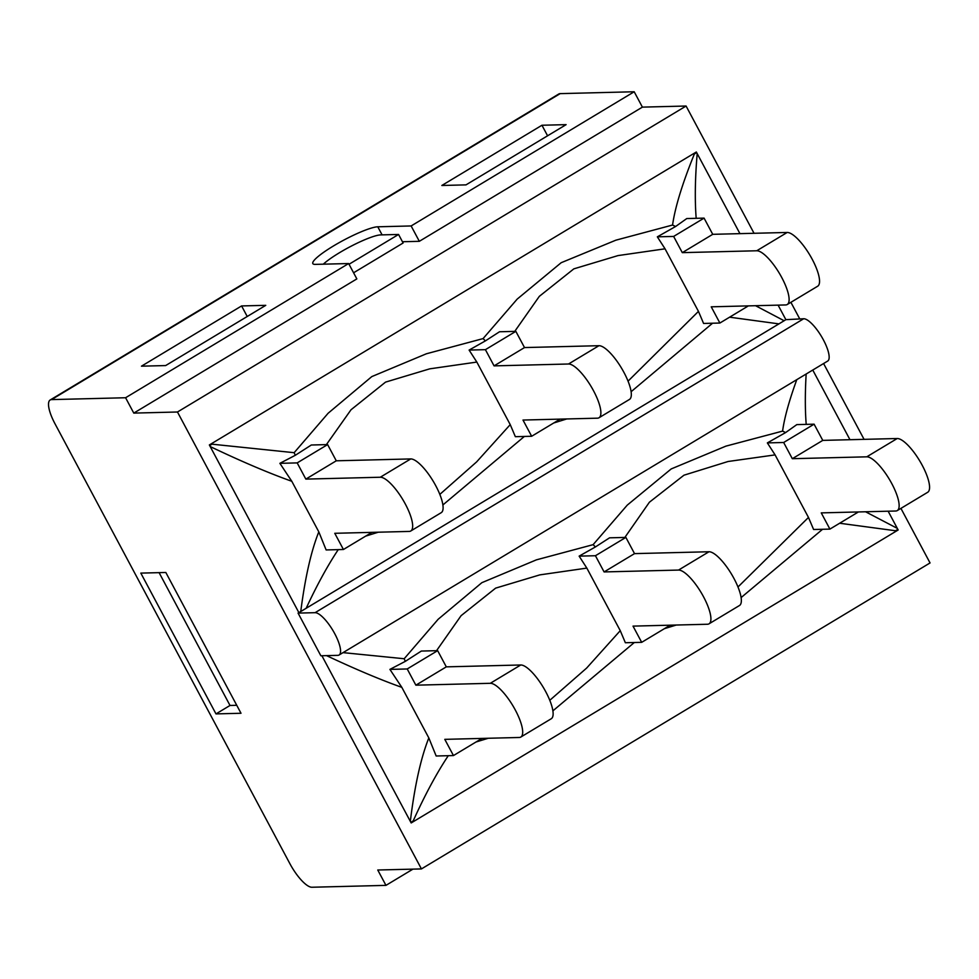 <?xml version="1.0" encoding="UTF-8"?>
<svg xmlns="http://www.w3.org/2000/svg" width="979" height="979" viewBox="0 0 979 979"><rect width="100%" height="100%" fill="white"/><g stroke="black" fill="none" stroke-linecap="round" stroke-linejoin="round"><path stroke-width="1.47" d="M754.038 233.296L686.083 106.026L177.468 412L421.435 868.924L930.05 562.937L900.925 508.382M864.065 439.351L823.584 363.539M799.721 318.848L790.897 302.327M696.179 218.317C694.747 199.9 695.09 178.325 697.195 153.593L696.338 151.99L209.347 444.955A63.696 19.127 -121 0 0 209.714 445.592L210.204 446.559C241.519 461.488 268.723 473.065 291.803 481.289L318.811 531.866C311.151 551.018 305.13 577.573 300.749 611.532A63.696 10.206 -28.1 0 0 298.876 612.621L210.204 446.559M298.069 613.099L315.079 612.683A24.499 7.355 59 0 1 333.815 632.006A24.499 7.355 59 0 1 339.101 655A24.499 7.355 59 0 1 337.853 655.343L320.855 655.771L298.069 613.099L298.876 612.621M326.533 655.624C355.561 669.257 380.66 679.83 401.831 687.356L428.826 737.933C420.848 757.979 414.68 785.782 410.323 821.344L321.895 655.746M410.323 821.344L411.18 822.947L898.171 529.982A63.696 19.127 59 0 1 897.841 529.345M888.137 511.197L897.829 529.345M812.766 370.05L849.968 439.706M778.109 305.142L785.856 319.656L803.673 318.75L315.079 612.683M697.195 153.593L739.94 233.651M421.435 868.924L377.759 870.013L385.959 885.371L311.934 887.243A27.436 8.236 59 0 1 289.833 863.576L54.971 423.723A27.436 8.236 59 0 1 50.174 399.983A27.436 8.236 59 0 1 51.557 399.603L125.581 397.743L133.78 413.101L177.468 412M215.992 713.899L241.005 713.263L165.83 572.482L140.817 573.107L215.992 713.899L230.016 705.467L159.1 572.654M339.101 655L827.683 361.067A24.499 7.355 -121 0 0 822.409 338.073A24.499 7.355 -121 0 0 803.673 318.75M349.038 264.257L398.563 234.458L380.635 234.911A35.525 5.69 -28.1 0 0 352.513 245.484A35.525 5.69 -28.1 0 0 323.315 264.183M398.563 234.458L403.115 243L353.59 272.786M230.016 705.467L236.747 705.296M858.412 511.956L829.911 529.101L821.259 512.886L895.699 511.014A31.108 9.337 59 0 0 897.266 510.585A31.108 9.337 59 0 0 890.56 481.374A31.108 9.337 59 0 0 866.77 456.826L792.317 458.698L822.764 440.391L897.205 438.519L866.77 456.826M897.266 510.585L927.7 492.278A31.108 9.337 -121 0 0 920.994 463.067A31.108 9.337 -121 0 0 897.205 438.519M792.317 458.698L783.665 442.496L767.352 442.9L785.635 432.559L796.808 424.617L814.1 424.176L822.764 440.391M481.962 738.423L453.461 755.568L444.796 739.353L519.237 737.481A31.108 9.337 59 0 0 520.816 737.052A31.108 9.337 59 0 0 514.11 707.841A31.108 9.337 59 0 0 490.308 683.305L415.867 685.178L446.302 666.858L520.742 664.986L490.308 683.305M520.816 737.052L551.25 718.745A31.108 9.337 -121 0 0 544.544 689.534A31.108 9.337 -121 0 0 520.742 664.986M415.867 685.178L407.215 668.963L389.911 669.391L405.343 661.339L421.337 651.059L437.65 650.656L446.302 666.858M670.187 625.189L641.686 642.334L633.021 626.119L707.474 624.247A31.108 9.337 59 0 0 709.041 623.819A31.108 9.337 59 0 0 702.335 594.608A31.108 9.337 59 0 0 678.533 570.072L604.092 571.932L634.527 553.624L708.98 551.752L678.533 570.072M709.041 623.819L739.475 605.511A31.108 9.337 -121 0 0 732.769 576.301A31.108 9.337 -121 0 0 708.98 551.752M796.784 379.656C789.111 400.803 784.375 417.947 782.588 431.103L725.916 446.13L671.215 468.929L627.245 505.14L593.103 544.667A32.123 9.974 59.6 0 1 595.403 546.955L609.55 537.826L625.875 537.41L634.527 553.624M428.826 737.933L436.157 755.996L453.461 755.568M767.352 442.9L775.087 454.892L808.483 517.438L813.598 529.504L829.911 529.101M595.403 546.955L579.14 556.133L586.837 568.101L620.258 630.672L625.361 642.738L641.686 642.334M579.14 556.133L595.44 555.729L625.875 537.41M783.665 442.496L814.1 424.176M407.215 668.963L437.65 650.656M593.103 544.667L536.431 559.841L481.864 582.676L438.164 619.266L404.18 658.745L343.042 652.626M436.548 650.68L461.097 615.669L495.631 588.134L539.821 574.881L586.837 568.101M405.343 661.351L404.18 658.745M624.847 537.447L649.395 502.227L683.966 475.194L728.058 461.501L775.087 454.892M782.588 431.103L785.635 432.571M389.911 669.391L401.831 687.356M620.258 630.672L586.629 668.082L549.794 700.291M839.639 523.239L895.504 530.753L897.645 529.455M448.272 755.702C436.536 773.373 424.849 795.107 413.199 820.904L411.045 822.201M475.99 742.009L488.24 738.264M552.902 710.84L634.306 642.518M664.386 628.677L676.281 625.03M741.115 597.582L822.556 529.284M897.315 528.379L865.571 511.772M808.483 517.438L737.982 586.984M604.092 571.932L595.44 555.729M806.206 424.384C805.056 409.92 805.044 393.13 806.158 374.015M785.856 319.656A63.696 10.206 -28.1 0 0 784.13 320.745L300.749 611.532M748.384 305.889L719.883 323.033L711.231 306.819L785.672 304.946A31.108 9.337 59 0 0 787.238 304.518A31.108 9.337 59 0 0 780.532 275.307A31.108 9.337 59 0 0 756.743 250.771L682.302 252.643L673.638 236.428L704.072 218.121L712.736 234.324L787.177 232.464L756.743 250.771M696.51 152.736L694.356 154.033C682.375 183.514 675.106 207.193 672.561 225.035L675.608 226.504L686.781 218.55L704.072 218.121M787.238 304.518L817.685 286.211A31.108 9.337 -121 0 0 810.967 257A31.108 9.337 -121 0 0 787.177 232.464M675.608 226.504L657.337 236.832L665.047 248.813L698.455 311.383L628.053 381.149M719.883 323.033L703.583 323.449L698.455 311.383M657.337 236.832L673.638 236.428M371.934 532.356L343.433 549.5L334.769 533.298L409.21 531.426A31.108 9.337 59 0 0 410.788 530.985A31.108 9.337 59 0 0 404.082 501.774A31.108 9.337 59 0 0 380.28 477.238L305.84 479.11L297.188 462.896L327.622 444.588L336.274 460.803L410.727 458.931L380.28 477.238M297.188 462.896L279.884 463.336L295.315 455.284L311.322 445.004L327.622 444.588M410.788 530.985L441.223 512.678A31.108 9.337 -121 0 0 434.517 483.467A31.108 9.337 -121 0 0 410.727 458.931M343.433 549.5L326.129 549.941L318.811 531.866M279.884 463.336L291.803 481.289M560.159 419.122L531.658 436.267L522.994 420.052L597.447 418.18A31.108 9.337 59 0 0 599.013 417.752A31.108 9.337 59 0 0 592.307 388.541A31.108 9.337 59 0 0 568.518 364.004L494.065 365.877L485.413 349.662L515.847 331.355L524.511 347.569L598.952 345.697L568.518 364.004M672.561 225.035L615.889 240.173L561.187 262.702L517.206 299.084L483.075 338.599A32.197 9.949 59.5 0 1 485.376 340.9L499.535 331.759L515.847 331.355M599.013 417.752L629.448 399.444A31.108 9.337 -121 0 0 622.742 370.233A31.108 9.337 -121 0 0 598.952 345.697M485.376 340.888L469.112 350.078L476.834 362.071L510.23 424.629L476.626 461.892L439.828 494.395M531.658 436.267L515.358 436.683L510.23 424.629M469.112 350.078L485.413 349.662M483.075 338.599L426.403 353.774L371.824 376.585L328.124 413.248L294.153 452.69L212.051 444.185L209.873 445.482M326.386 444.625L351.02 409.76L385.542 382.116L429.757 368.838L476.834 362.071M295.315 455.284L294.153 452.69M514.746 331.379L539.319 296.356L573.841 268.858L618.006 255.592L665.047 248.813M306.121 608.375C316.915 585.185 327.622 565.605 338.244 549.635M365.669 536.125L378.31 532.197M442.9 504.944L524.365 436.45M553.735 422.989L566.706 418.963M631.125 391.698L712.565 323.217M729.612 317.184L779.003 323.89M682.302 252.643L712.736 234.324M494.065 365.877L524.511 347.569M305.84 479.11L336.274 460.803M784.13 320.745L755.543 305.705M686.083 106.026L642.395 107.127L419.33 241.311L402.455 241.74M125.581 397.743L348.646 263.547L356.846 278.905L133.78 413.101M348.646 263.547L315.311 264.379A38.218 6.131 151.9 0 1 312.827 263.596A38.218 6.131 151.9 0 1 338.501 243.025A38.218 6.131 151.9 0 1 377.784 226.798L411.131 225.953L634.196 91.757L560.172 93.629A27.436 8.236 -121 0 0 558.776 94.008L50.174 399.983M634.196 91.757L642.395 107.127M385.959 885.371L412.954 869.132M541.95 125.251L566.119 124.639L466.004 184.872L441.835 185.484L541.95 125.251L547.579 135.8M165.647 365.571L141.465 366.17L241.593 305.938L265.762 305.338L165.647 365.571M411.131 225.953L419.33 241.311M241.593 305.938L247.222 316.486M51.557 399.603L560.172 93.629M377.784 226.798L382.091 234.874"/></g></svg>
